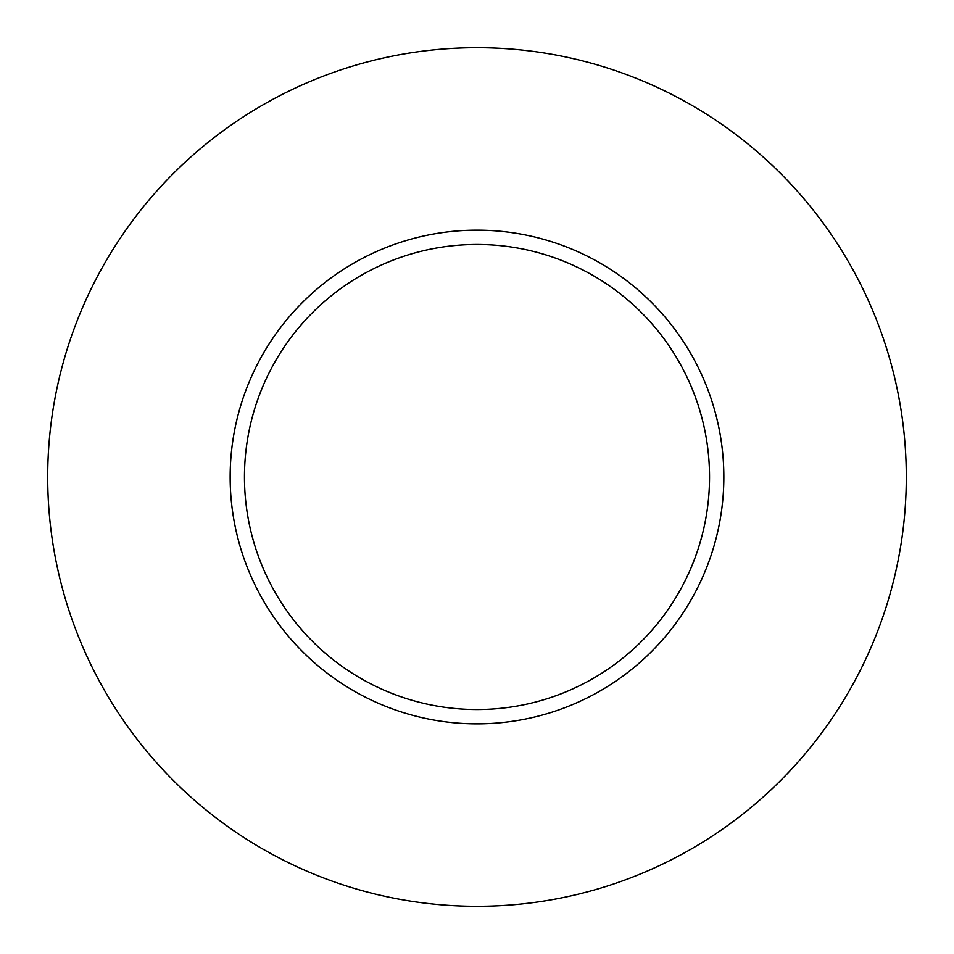 <?xml version="1.0" encoding="UTF-8"?>
<svg xmlns="http://www.w3.org/2000/svg" width="954" height="954" viewBox="0 0 954 954"><rect width="100%" height="100%" fill="white"/><g stroke="black" fill="none" stroke-linecap="round" stroke-linejoin="round"><path stroke-width="0.72" stroke-dasharray="4.77 3.58" d="M244.462 477A232.537 232.537 0 0 0 477 709.537A232.537 232.537 0 0 0 709.537 477A232.537 232.537 0 0 0 477 244.462A232.537 232.537 0 0 0 244.462 477A232.537 232.537 0 0 1 477 244.462A232.537 232.537 0 0 1 709.537 477M906.3 477A429.3 429.3 0 0 0 477 47.7A429.3 429.3 0 0 0 47.7 477A429.3 429.3 0 0 0 477 906.3A429.3 429.3 0 0 0 906.3 477"/><path stroke-width="1.43" d="M709.537 477A232.537 232.537 0 0 0 477 244.462A232.537 232.537 0 0 0 244.462 477A232.537 232.537 0 0 0 477 709.537A232.537 232.537 0 0 0 709.537 477M906.3 477A429.3 429.3 0 0 0 477 47.7A429.3 429.3 0 0 0 47.7 477A429.3 429.3 0 0 0 477 906.3A429.3 429.3 0 0 0 906.3 477M723.847 477A246.847 246.847 0 0 1 477 723.847A246.847 246.847 0 0 1 230.152 477A246.847 246.847 0 0 1 477 230.152A246.847 246.847 0 0 1 723.847 477"/></g></svg>
